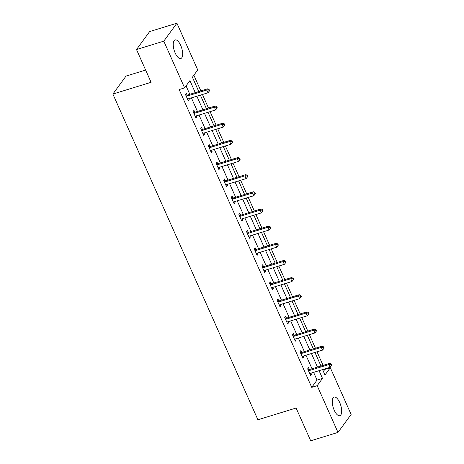 <?xml version="1.0" encoding="UTF-8"?>
<svg xmlns="http://www.w3.org/2000/svg" width="464" height="464" viewBox="0 0 464 464"><rect width="100%" height="100%" fill="white"/><g stroke="black" fill="none" stroke-linecap="round" stroke-linejoin="round"><path stroke-width="0.7" d="M334.196 410.176A9.732 3.927 -107.1 0 1 334.109 397.085A9.732 3.927 -107.1 0 1 339.735 402.607A9.732 3.927 -107.1 0 1 339.822 415.698A9.732 3.927 -107.1 0 1 334.196 410.176M175.177 53.006A9.732 3.927 -107.1 0 1 175.085 39.921A9.732 3.927 -107.1 0 1 180.711 45.437A9.732 3.927 -107.1 0 1 180.803 58.528A9.732 3.927 -107.1 0 1 175.177 53.006M145.638 70.064L126.011 76.096L112.88 94.053L257.903 419.769L296.107 408.03L310.7 440.8L337.989 432.413L317.185 385.677L322.503 378.398L319.07 370.684M112.88 94.053L151.09 82.314L136.503 49.544L149.628 31.587L176.917 23.2L197.728 69.936L192.403 77.215L198.789 91.553M323.385 371.403L324.852 369.396L324.661 368.967M323.066 365.388L317.022 351.811M315.427 348.232L309.384 334.654M307.789 331.081L301.745 317.504M300.156 313.925L294.106 300.347M292.517 296.769L286.468 283.191M284.879 279.612L278.835 266.034M277.24 262.462L271.196 248.884M269.601 245.305L263.558 231.727M261.963 228.149L255.919 214.571M254.324 210.998L248.281 197.42M246.691 193.842L240.642 180.264M239.053 176.685L233.003 163.108M231.414 159.535L225.371 145.957M223.776 142.378L217.732 128.801M216.137 125.222L210.093 111.644M208.498 108.071L202.455 94.494M200.86 90.915L193.871 75.209M324.852 369.396L330.31 367.72L351.12 414.456L337.989 432.413M195.274 92.632L189.921 80.614L184.602 87.893L179.139 89.569L311.727 387.353L317.045 380.074L313.612 372.36M312.017 368.781L305.973 355.204M304.378 351.631L298.335 338.053M296.745 334.474L290.696 320.897M289.107 317.318L283.057 303.74M281.468 300.162L275.425 286.584M273.83 283.011L267.786 269.433M266.191 265.855L260.147 252.277M258.552 248.698L252.509 235.12M250.914 231.548L244.87 217.97M243.281 214.391L237.232 200.813M235.642 197.235L229.593 183.657M228.004 180.084L221.96 166.506M220.365 162.928L214.322 149.35M212.727 145.771L206.683 132.194M205.088 128.621L199.044 115.043M197.455 111.464L191.406 97.887M189.817 94.308L186.064 85.886M187.114 94.975L186.319 93.194L185.432 94.407L188.372 101.007L189.26 99.795L188.773 98.699M194.752 112.131L193.958 110.351L193.07 111.563L196.011 118.163L196.898 116.945L196.411 115.849M202.391 129.282L201.596 127.507L200.709 128.719L203.65 135.314L204.537 134.102L204.044 133.006M210.03 146.438L209.235 144.658L208.348 145.87L211.282 152.47L212.17 151.258L211.683 150.162M217.662 163.595L216.874 161.814L215.986 163.026L218.921 169.627L219.808 168.409L219.321 167.313M225.301 180.745L224.512 178.971L223.625 180.183L226.56 186.777L227.447 185.565L226.96 184.469M232.94 197.902L232.145 196.121L231.263 197.333L234.198 203.934L235.086 202.722L234.598 201.625M240.578 215.058L239.784 213.278L238.896 214.49L241.837 221.09L242.724 219.878L242.237 218.776M248.217 232.215L247.422 230.434L246.535 231.646L249.475 238.241L250.363 237.029L249.87 235.932M255.855 249.365L255.061 247.585L254.173 248.803L257.114 255.397L258.001 254.185L257.508 253.089M263.494 266.522L262.699 264.741L261.812 265.953L264.747 272.554L265.634 271.341L265.147 270.239M271.127 283.678L270.338 281.897L269.451 283.11L272.385 289.704L273.273 288.492L272.786 287.396M278.765 300.829L277.977 299.048L277.089 300.266L280.024 306.861L280.911 305.648L280.424 304.552M286.404 317.985L285.609 316.204L284.722 317.417L287.663 324.017L288.55 322.805L288.063 321.709M294.043 335.141L293.248 333.361L292.361 334.573L295.301 341.173L296.189 339.955L295.701 338.859M301.681 352.292L300.887 350.511L299.999 351.729L302.94 358.324L303.827 357.112L303.334 356.016M309.32 369.448L308.525 367.668L307.638 368.88L310.578 375.48L311.46 374.268L310.973 373.172M136.503 49.544L163.792 41.157L176.917 23.2M311.727 387.353L317.185 385.677M184.602 87.893L163.792 41.157M317.475 367.105L311.431 353.527M309.836 349.949L303.792 336.371M302.203 332.798L296.154 319.22M294.565 315.642L288.515 302.064M286.926 298.485L280.882 284.908M279.287 281.335L273.244 267.757M271.649 264.178L265.605 250.601M264.01 247.022L257.967 233.444M256.377 229.871L250.328 216.294M248.739 212.715L242.689 199.137M241.1 195.559L235.057 181.981M233.462 178.408L227.418 164.824M225.823 161.252L219.779 147.674M218.184 144.095L212.141 130.517M210.546 126.939L204.502 113.361M202.913 109.788L196.864 96.21M322.584 369.605L324.986 374.999L330.31 367.72M200.378 95.132L206.428 108.709M208.017 112.282L214.066 125.86M215.656 129.439L221.699 143.016M223.294 146.595L229.338 160.173M230.933 163.746L236.976 177.323M238.571 180.902L244.615 194.48M246.204 198.058L252.254 211.636M253.843 215.209L259.892 228.787M261.481 232.365L267.525 245.943M269.12 249.522L275.164 263.1M276.759 266.672L282.802 280.25M284.397 283.829L290.441 297.407M292.036 300.985L298.079 314.563M299.669 318.136L305.718 331.714M307.307 335.292L313.357 348.87M314.946 352.449L320.989 366.026M317.045 380.074L322.503 378.398M188.001 100.178L189.26 99.795M195.64 117.334L196.898 116.945M203.278 134.49L204.537 134.102M210.917 151.641L212.17 151.258M218.556 168.797L219.808 168.409M226.194 185.954L227.447 185.565M233.833 203.104L235.086 202.722M241.466 220.261L242.724 219.878M249.104 237.417L250.363 237.029M256.743 254.568L258.001 254.185M264.381 271.724L265.634 271.341M272.02 288.881L273.273 288.492M279.659 306.031L280.911 305.648M287.291 323.188L288.55 322.805M294.93 340.344L296.189 339.955M302.569 357.5L303.827 357.112M310.207 374.651L311.46 374.268M186.226 96.187L186.418 96.205A1.247 1.096 -143.8 0 0 186.859 96.158L206.729 90.051L207.953 92.8L188.082 98.907A1.247 1.096 -143.8 0 0 187.711 99.11L187.578 99.226M185.635 94.853L187.305 94.992A1.247 1.096 -143.8 0 0 187.746 94.946L207.617 88.839L206.729 90.051L208.777 90.08L209.27 91.176L209.624 90.695L209.136 89.593L208.777 90.08M209.136 89.593L207.617 88.839M207.953 92.8L209.27 91.176M193.865 113.344L194.056 113.361A1.247 1.096 -143.8 0 0 194.497 113.315L214.362 107.207L215.586 109.956L195.721 116.064A1.247 1.096 -143.8 0 0 195.35 116.267L195.216 116.383M193.268 112.004L194.938 112.143A1.247 1.096 -143.8 0 0 195.385 112.102L215.25 105.995L214.362 107.207L216.415 107.23L216.908 108.332L217.262 107.845L216.775 106.749L216.415 107.23M216.775 106.749L215.25 105.995M215.586 109.956L216.908 108.332M201.504 130.5L201.689 130.512A1.247 1.096 -143.8 0 0 202.136 130.465L222.001 124.364L223.225 127.113L203.36 133.214A1.247 1.096 -143.8 0 0 202.988 133.423L202.855 133.533M200.906 129.16L202.577 129.299A1.247 1.096 -143.8 0 0 203.023 129.253L222.888 123.151L222.001 124.364L224.054 124.387L224.547 125.489L224.901 125.002L224.408 123.9L224.054 124.387M224.408 123.9L222.888 123.151M223.225 127.113L224.547 125.489M209.142 147.651L209.328 147.668A1.247 1.096 -143.8 0 0 209.774 147.622L229.639 141.52L230.863 144.263L210.998 150.371A1.247 1.096 -143.8 0 0 210.621 150.574L210.494 150.69M208.545 146.317L210.215 146.456A1.247 1.096 -143.8 0 0 210.662 146.409L230.527 140.302L229.639 141.52L231.693 141.543L232.18 142.639L232.539 142.158L232.046 141.056L231.693 141.543M232.046 141.056L230.527 140.302M230.863 144.263L232.18 142.639M216.775 164.807L216.966 164.824A1.247 1.096 -143.8 0 0 217.407 164.778L237.278 158.671L238.502 161.42L218.631 167.527A1.247 1.096 -143.8 0 0 218.26 167.73L218.132 167.846M216.183 163.473L217.854 163.606A1.247 1.096 -143.8 0 0 218.295 163.566L238.165 157.458L237.278 158.671L239.331 158.694L239.818 159.796L240.172 159.309L239.685 158.212L239.331 158.694M239.685 158.212L238.165 157.458M238.502 161.42L239.818 159.796M224.414 181.963L224.605 181.975A1.247 1.096 -143.8 0 0 225.046 181.929L244.917 175.827L246.14 178.576L226.27 184.678A1.247 1.096 -143.8 0 0 225.898 184.887L225.771 184.997M223.822 180.624L225.492 180.763A1.247 1.096 -143.8 0 0 225.933 180.716L245.804 174.615L244.917 175.827L246.97 175.85L247.457 176.952L247.811 176.465L247.324 175.363L246.97 175.85M247.324 175.363L245.804 174.615M246.14 178.576L247.457 176.952M232.052 199.114L232.244 199.131A1.247 1.096 -143.8 0 0 232.684 199.085L252.555 192.983L253.779 195.733L233.908 201.834A1.247 1.096 -143.8 0 0 233.537 202.037L233.404 202.153M231.461 197.78L233.131 197.919A1.247 1.096 -143.8 0 0 233.572 197.873L253.443 191.765L252.555 192.983L254.608 193.007L255.096 194.103L255.449 193.621L254.962 192.519L254.608 193.007M254.962 192.519L253.443 191.765M253.779 195.733L255.096 194.103M239.691 216.27L239.882 216.288A1.247 1.096 -143.8 0 0 240.323 216.241L260.194 210.134L261.418 212.883L241.547 218.991A1.247 1.096 -143.8 0 0 241.176 219.194L241.042 219.31M239.093 214.936L240.77 215.076A1.247 1.096 -143.8 0 0 241.21 215.029L261.075 208.922L260.194 210.134L262.241 210.163L262.734 211.259L263.088 210.772L262.601 209.676L262.241 210.163M262.601 209.676L261.075 208.922M261.418 212.883L262.734 211.259M247.329 233.427L247.515 233.438A1.247 1.096 -143.8 0 0 247.962 233.398L267.827 227.29L269.05 230.04L249.185 236.147A1.247 1.096 -143.8 0 0 248.814 236.35L248.681 236.466M246.732 232.087L248.402 232.226A1.247 1.096 -143.8 0 0 248.849 232.18L268.714 226.078L267.827 227.29L269.88 227.314L270.373 228.416L270.727 227.928L270.234 226.832L269.88 227.314M270.234 226.832L268.714 226.078M269.05 230.04L270.373 228.416M254.968 250.577L255.154 250.595A1.247 1.096 -143.8 0 0 255.6 250.548L275.465 244.447L276.689 247.196L256.824 253.298A1.247 1.096 -143.8 0 0 256.453 253.506L256.319 253.617M254.371 249.243L256.041 249.383A1.247 1.096 -143.8 0 0 256.488 249.336L276.353 243.229L275.465 244.447L277.518 244.47L278.011 245.566L278.365 245.085L277.872 243.983L277.518 244.47M277.872 243.983L276.353 243.229M276.689 247.196L278.011 245.566M262.607 267.734L262.792 267.751A1.247 1.096 -143.8 0 0 263.239 267.705L283.104 261.597L284.328 264.347L264.463 270.454A1.247 1.096 -143.8 0 0 264.086 270.657L263.958 270.773M262.009 266.4L263.68 266.539A1.247 1.096 -143.8 0 0 264.12 266.493L283.991 260.385L283.104 261.597L285.157 261.626L285.644 262.723L286.004 262.235L285.511 261.139L285.157 261.626M285.511 261.139L283.991 260.385M284.328 264.347L285.644 262.723M270.239 284.89L270.431 284.902A1.247 1.096 -143.8 0 0 270.872 284.861L290.742 278.754L291.966 281.503L272.095 287.61A1.247 1.096 -143.8 0 0 271.724 287.813L271.597 287.929M269.648 283.55L271.318 283.69A1.247 1.096 -143.8 0 0 271.759 283.643L291.63 277.542L290.742 278.754L292.796 278.777L293.283 279.879L293.637 279.392L293.149 278.296L292.796 278.777M293.149 278.296L291.63 277.542M291.966 281.503L293.283 279.879M277.878 302.041L278.069 302.058A1.247 1.096 -143.8 0 0 278.51 302.012L298.381 295.91L299.605 298.659L279.734 304.761A1.247 1.096 -143.8 0 0 279.363 304.97L279.229 305.08M277.286 300.707L278.957 300.846A1.247 1.096 -143.8 0 0 279.398 300.8L299.268 294.692L298.381 295.91L300.434 295.933L300.921 297.035L301.275 296.548L300.788 295.446L300.434 295.933M300.788 295.446L299.268 294.692M299.605 298.659L300.921 297.035M285.517 319.197L285.708 319.215A1.247 1.096 -143.8 0 0 286.149 319.168L306.02 313.061L307.243 315.81L287.373 321.917A1.247 1.096 -143.8 0 0 287.001 322.12L286.868 322.236M284.925 317.863L286.595 318.002A1.247 1.096 -143.8 0 0 287.036 317.956L306.907 311.849L306.02 313.061L308.073 313.09L308.56 314.186L308.914 313.705L308.427 312.603L308.073 313.09M308.427 312.603L306.907 311.849M307.243 315.81L308.56 314.186M293.155 336.354L293.347 336.371A1.247 1.096 -143.8 0 0 293.787 336.325L313.652 330.217L314.882 332.966L295.011 339.074A1.247 1.096 -143.8 0 0 294.64 339.277L294.507 339.393M292.558 335.014L294.228 335.153A1.247 1.096 -143.8 0 0 294.675 335.107L314.54 329.005L313.652 330.217L315.706 330.24L316.199 331.342L316.552 330.855L316.065 329.759L315.706 330.24M316.065 329.759L314.54 329.005M314.882 332.966L316.199 331.342M300.794 353.51L300.979 353.522A1.247 1.096 -143.8 0 0 301.426 353.475L321.291 347.374L322.515 350.123L302.65 356.224A1.247 1.096 -143.8 0 0 302.279 356.433L302.145 356.543M300.196 352.17L301.867 352.309A1.247 1.096 -143.8 0 0 302.313 352.263L322.178 346.161L321.291 347.374L323.344 347.397L323.837 348.499L324.191 348.012L323.698 346.91L323.344 347.397M323.698 346.91L322.178 346.161M322.515 350.123L323.837 348.499M308.432 370.661L308.618 370.678A1.247 1.096 -143.8 0 0 309.065 370.632L328.93 364.524L330.153 367.273L310.288 373.381A1.247 1.096 -143.8 0 0 309.911 373.584L309.784 373.7M307.835 369.327L309.505 369.466A1.247 1.096 -143.8 0 0 309.952 369.419L329.817 363.312L328.93 364.524L330.983 364.553L331.47 365.649L331.83 365.168L331.337 364.066L330.983 364.553M331.337 364.066L329.817 363.312M330.153 367.273L331.47 365.649M186.418 96.205L187.305 94.992M186.859 96.158L187.746 94.946M194.056 113.361L194.938 112.143M194.497 113.315L195.385 112.102M201.689 130.512L202.577 129.299M202.136 130.465L203.023 129.253M209.328 147.668L210.215 146.456M209.774 147.622L210.662 146.409M216.966 164.824L217.854 163.606M217.407 164.778L218.295 163.566M224.605 181.975L225.492 180.763M225.046 181.929L225.933 180.716M232.244 199.131L233.131 197.919M232.684 199.085L233.572 197.873M239.882 216.288L240.77 215.076M240.323 216.241L241.21 215.029M247.515 233.438L248.402 232.226M247.962 233.398L248.849 232.18M255.154 250.595L256.041 249.383M255.6 250.548L256.488 249.336M262.792 267.751L263.68 266.539M263.239 267.705L264.12 266.493M270.431 284.902L271.318 283.69M270.872 284.861L271.759 283.643M278.069 302.058L278.957 300.846M278.51 302.012L279.398 300.8M285.708 319.215L286.595 318.002M286.149 319.168L287.036 317.956M293.347 336.371L294.228 335.153M293.787 336.325L294.675 335.107M300.979 353.522L301.867 352.309M301.426 353.475L302.313 352.263M308.618 370.678L309.505 369.466M309.065 370.632L309.952 369.419"/></g></svg>
